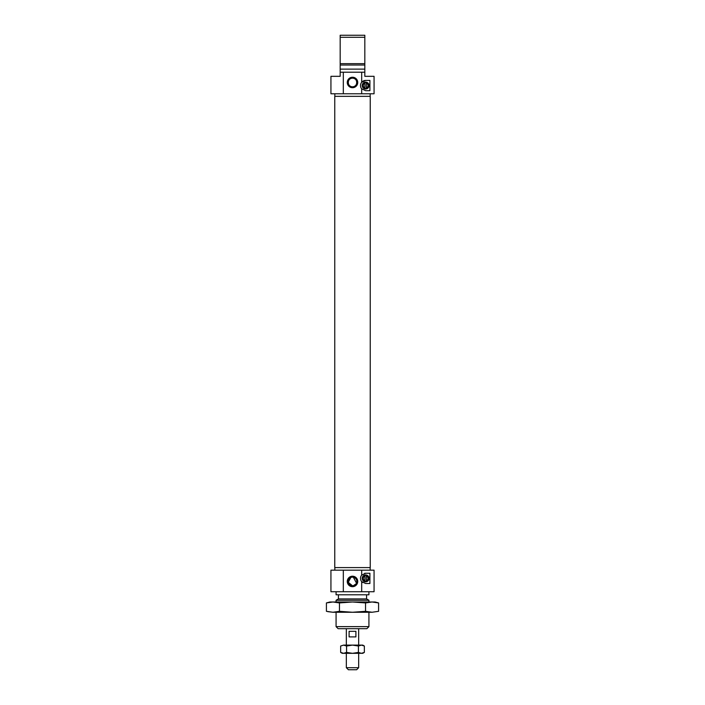 <?xml version="1.0" encoding="UTF-8"?>
<svg xmlns="http://www.w3.org/2000/svg" width="705" height="705" viewBox="0 0 705 705"><rect width="100%" height="100%" fill="white"/><g stroke="black" fill="none" stroke-linecap="round" stroke-linejoin="round"><path stroke-width="1.06" d="M365.639 88.997A3.437 3.437 0 0 1 362.203 85.561A3.437 3.437 0 0 1 365.639 82.124A3.437 3.437 0 0 1 369.076 85.561A3.437 3.437 0 0 1 365.639 88.997M365.639 82.476A3.084 3.084 0 0 0 362.564 85.561A3.084 3.084 0 0 0 365.639 88.636A3.084 3.084 0 0 0 368.724 85.561A3.084 3.084 0 0 0 365.639 82.476M370.16 96.338L370.16 93.774M334.84 96.338L334.84 93.774M352.5 77.242A5.235 5.235 0 0 0 347.265 82.476A5.235 5.235 0 0 0 352.5 87.711A5.235 5.235 0 0 0 357.735 82.476A5.235 5.235 0 0 0 352.5 77.242M352.5 78.167A4.309 4.309 0 0 0 348.191 82.476A4.309 4.309 0 0 0 352.5 86.794C346.93 87.059 346.939 77.894 352.5 78.167C358.061 77.903 358.07 87.05 352.5 86.794A4.309 4.309 0 0 0 356.809 82.476A4.309 4.309 0 0 0 352.5 78.167M340.18 72.21L340.18 76.316L330.936 76.316L330.936 93.774L343.317 93.774L343.317 72.21L340.18 72.21L340.18 65.027L364.82 65.027L364.82 37.303L340.18 37.303L340.18 35.25L364.82 35.25L364.82 37.303M364.82 63.661L340.18 63.661L340.18 64.613L340.18 37.303M365.639 80.423L369.905 80.423L369.905 90.689L365.639 90.689L361.683 88.83A5.138 5.138 0 0 1 361.683 82.291L365.639 80.423A5.138 5.138 0 0 0 361.683 82.291L361.683 72.21L364.82 72.21L364.82 65.027M364.82 72.21L364.82 76.316L374.064 76.316L374.064 93.774L361.683 93.774L361.683 88.83M340.18 65.027L340.18 63.661M340.18 69.134L364.82 69.134M343.317 72.21L361.683 72.21M343.317 93.774L361.683 93.774M365.639 574.936A3.437 3.437 0 0 1 369.076 578.373A3.437 3.437 0 0 1 365.639 581.81A3.437 3.437 0 0 1 362.203 578.373A3.437 3.437 0 0 1 365.639 574.936M365.639 581.458A3.084 3.084 0 0 0 368.724 578.373A3.084 3.084 0 0 0 365.639 575.298A3.084 3.084 0 0 0 362.564 578.373A3.084 3.084 0 0 0 365.639 581.458M334.84 567.596L334.84 570.16M370.16 567.596L370.16 570.16M352.5 586.692A5.235 5.235 0 0 0 357.735 581.458A5.235 5.235 0 0 0 352.5 576.214A5.235 5.235 0 0 0 347.265 581.458A5.235 5.235 0 0 0 352.5 586.692M352.5 585.767A4.309 4.309 0 0 0 356.809 581.458A4.309 4.309 0 0 0 352.5 577.139A4.309 4.309 0 0 0 348.191 581.458A4.309 4.309 0 0 0 352.5 585.767L348.27 582.312L350.834 577.474M353.355 577.228L356.474 583.123M356.078 583.855L353.355 585.679M368.926 626.63L366.873 628.684L338.127 628.684L336.074 626.63L368.926 626.63L368.926 612.257M368.926 601.991L368.926 600.272L336.074 600.272L336.074 601.991M336.074 626.63L336.074 612.257M336.074 600.272L338.435 598.906L366.565 598.906L368.926 600.272M366.565 598.906L366.565 594.8M338.435 598.906L338.435 594.8M368.926 591.724L368.926 594.8L336.074 594.8L336.074 591.724M330.936 570.16L343.317 570.16L343.317 591.724L330.936 591.724L330.936 570.16M361.683 575.104A5.138 5.138 0 0 0 361.683 581.643L365.639 583.511L369.905 583.511L369.905 573.244L365.639 573.244L361.683 575.104L361.683 570.16L374.064 570.16L374.064 591.724L361.683 591.724L361.683 581.643A5.138 5.138 0 0 0 362.555 582.48M351.636 577.228L352.5 577.139M365.639 573.244A5.138 5.138 0 0 0 364.6 573.35M361.683 570.16L343.317 570.16M361.683 591.724L343.317 591.724M356.607 669.75L348.393 669.75L346.34 667.697L358.66 667.697L356.607 669.75M355.902 631.327L355.902 636.897L349.098 636.897L349.098 631.327L355.902 631.327L349.098 631.327M346.34 628.684L346.34 645.11M346.34 653.323L346.34 667.697M358.66 628.684L358.66 645.11M358.66 653.323L358.66 667.697M365.569 567.596L334.769 567.596L334.769 96.338L370.231 96.338L370.231 567.596L365.569 567.596M330.328 602.149L326.415 602.925L329.914 601.991L375.086 601.991L378.585 602.925L372.064 601.991L378.585 602.925L378.585 611.314L372.064 612.257L378.585 611.314M352.5 612.257L372.064 612.257L365.543 611.314L352.5 612.257L339.457 611.314L332.936 612.257L352.5 612.257M372.064 601.991L365.543 602.925L352.5 601.991L339.457 602.925L332.936 601.991L326.415 602.925L326.415 611.314L332.936 612.257L327.719 611.64M339.457 602.925L339.457 611.314M365.543 602.925L365.543 611.314M340.647 646.027L343.608 645.11L340.647 646.027L340.647 652.407L343.608 653.323L340.647 652.407L342.233 653.323L362.767 653.323L364.353 652.407L361.392 653.323L364.353 652.407L364.353 646.027L361.392 645.11L362.767 645.11L364.353 646.027L361.392 645.11L358.431 646.027L352.5 645.11L361.392 645.11M343.608 653.323L346.569 652.407L352.5 653.323L358.431 652.407L361.392 653.323M343.608 645.11L352.5 645.11L346.569 646.027L343.608 645.11M346.569 652.407L346.569 646.027M358.431 652.407L358.431 646.027M366.362 576.126L366.362 580.62A2.362 2.362 0 0 0 366.362 576.126L366.362 575.483A2.979 2.979 0 0 1 366.362 581.264A2.979 2.979 0 0 1 362.661 578.373A2.979 2.979 0 0 1 366.362 575.483M364.926 580.62L364.926 576.126A2.362 2.362 0 0 0 364.926 580.62L364.926 581.264M364.926 575.483L364.926 576.126M366.362 581.264L366.362 580.62M366.362 83.305L366.362 87.808A2.362 2.362 0 0 0 366.362 83.305L366.362 82.67A2.979 2.979 0 0 1 366.362 88.451A2.979 2.979 0 0 1 362.661 85.561A2.979 2.979 0 0 1 366.362 82.67M364.926 87.808L364.926 83.305A2.362 2.362 0 0 0 364.926 87.808L364.926 88.451M364.926 82.67L364.926 83.305M366.362 88.451L366.362 87.808"/></g></svg>
